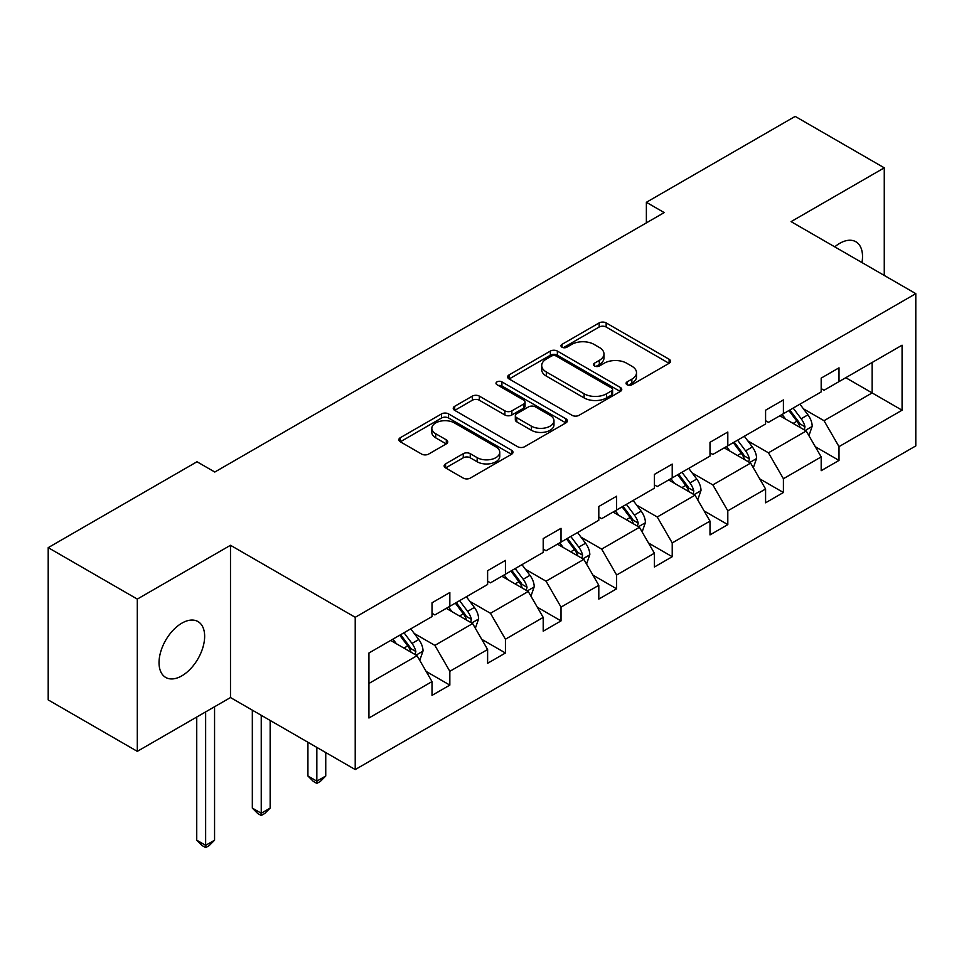 <?xml version="1.0" encoding="UTF-8"?>
<svg xmlns="http://www.w3.org/2000/svg" width="964" height="964" viewBox="0 0 964 964"><rect width="100%" height="100%" fill="white"/><g stroke="black" fill="none" stroke-linecap="round" stroke-linejoin="round"><path stroke-width="1.45" d="M627.058 384.757A3.458 2 0 0 0 631.95 384.757L669.124 363.295A4.953 2.856 0 0 0 670.57 361.283A4.953 2.856 0 0 0 669.124 359.259L606.151 322.904A4.953 2.856 0 0 0 599.162 322.904L561.988 344.365A3.458 2 0 0 0 560.976 345.775A3.458 2 0 0 0 561.988 347.197A3.458 2 0 0 0 566.892 347.197L571.7 344.413A15.834 9.134 0 0 1 594.089 344.413L599.331 347.45A15.834 9.134 0 0 1 603.97 353.909A15.834 9.134 0 0 1 599.331 360.367L594.523 363.151A3.458 2 0 0 0 593.511 364.561A3.458 2 0 0 0 594.523 365.971A3.458 2 0 0 0 599.427 365.971L604.235 363.199A15.834 9.134 0 0 1 626.624 363.199L631.866 366.224A15.834 9.134 0 0 1 636.505 372.694A15.834 9.134 0 0 1 631.866 379.153L627.058 381.925A3.458 2 0 0 0 626.046 383.347A3.458 2 0 0 0 627.058 384.757L627.058 381.925M181.847 675.836A32.258 18.617 120 0 0 202.91 647.41A32.258 18.617 120 0 0 197.969 621.563A32.258 18.617 120 0 0 181.847 623.166A32.258 18.617 120 0 0 160.771 651.592A32.258 18.617 120 0 0 165.712 677.439A32.258 18.617 120 0 0 181.847 675.836M861.973 262.57A32.258 18.617 120 0 0 855.839 241.747A32.258 18.617 120 0 0 839.716 243.35A32.258 18.617 120 0 0 834.74 246.856M445.597 463.877A4.953 2.856 0 0 0 444.139 465.889A4.953 2.856 0 0 0 445.597 467.914L463.262 478.108A4.953 2.856 0 0 0 470.251 478.108L511.535 454.285A4.953 2.856 0 0 0 512.981 452.261A4.953 2.856 0 0 0 511.535 450.236L448.561 413.893A4.953 2.856 0 0 0 441.572 413.893L400.289 437.716A4.953 2.856 0 0 0 398.843 439.741A4.953 2.856 0 0 0 400.289 441.765L421.63 454.08A4.953 2.856 0 0 0 428.631 454.08L446.296 443.886A4.953 2.856 0 0 0 447.742 441.861A4.953 2.856 0 0 0 446.296 439.837L435.716 433.728A13.231 7.64 0 0 1 431.836 428.329A13.231 7.64 0 0 1 440.006 421.268A13.231 7.64 0 0 1 454.43 422.931L495.882 446.862A13.231 7.64 0 0 1 499.75 452.261A13.231 7.64 0 0 1 491.58 459.322A13.231 7.64 0 0 1 477.168 457.659L470.251 453.67A4.953 2.856 0 0 0 463.262 453.67L445.597 463.877L445.597 467.914M230.492 545.287L137.298 599.09L48.2 547.648L48.2 699.912L137.298 751.354L230.492 697.55L355.222 769.561L355.222 617.297L230.492 545.287L230.492 697.55M884.265 275.439L884.265 167.832L791.07 221.636L915.8 293.646L355.222 617.297M884.265 167.832L795.167 116.391L646.374 202.295L646.374 222.877M48.2 547.648L196.993 461.756L214.803 472.035L664.196 212.586L646.374 202.295M572.05 415.303A4.953 2.856 0 0 0 579.051 415.303L620.322 391.468A4.953 2.856 0 0 0 621.768 389.456A4.953 2.856 0 0 0 620.322 387.432L557.361 351.077A4.953 2.856 0 0 0 550.36 351.077L509.088 374.912A4.953 2.856 0 0 0 507.63 376.936A4.953 2.856 0 0 0 509.088 378.948L572.05 415.303M498.4 385.504A3.458 2 0 0 1 501.919 385.998L501.919 381.877L565.928 418.834A4.953 2.856 0 0 1 567.374 420.858A4.953 2.856 0 0 1 565.928 422.871L524.645 446.706A4.953 2.856 0 0 1 517.656 446.706L454.695 410.351L454.695 406.314A4.953 2.856 0 0 0 453.237 408.338A4.953 2.856 0 0 0 454.695 410.351M454.695 406.314L472.36 396.12A4.953 2.856 0 0 1 479.349 396.12L504.883 410.857A4.953 2.856 0 0 0 511.884 410.857L523.597 404.097A4.953 2.856 0 0 0 525.055 402.072A4.953 2.856 0 0 0 523.597 400.06L497.014 384.708A3.458 2 0 0 1 496.002 383.286A3.458 2 0 0 1 498.135 381.443A3.458 2 0 0 1 501.919 381.877M137.298 599.09L137.298 751.354M368.935 653.002L432.017 616.574L432.017 602.789L449.839 592.511L449.839 606.296L487.615 584.485L487.615 570.7L505.437 560.409L505.437 574.195L543.202 552.384L543.202 538.599L561.024 528.308L561.024 542.093L598.801 520.283L598.801 506.498L616.623 496.219L616.623 510.004L654.399 488.194L654.399 474.409L672.221 464.118L672.221 477.903L709.998 456.093L709.998 442.307L727.808 432.017L727.808 445.802L765.585 423.991L765.585 410.206L783.407 399.927L783.407 413.713L821.183 391.902L821.183 378.117L839.005 367.826L839.005 381.611L902.075 345.196L902.075 410.206L839.005 446.633L839.005 460.418L821.183 470.697L821.183 456.912L783.407 478.722L783.407 492.508L765.585 502.798L765.585 489.013L727.808 510.824L727.808 524.609L709.998 534.899L709.998 521.114L672.221 542.925L672.221 556.71L654.399 567.001L654.399 553.216L616.623 575.014L616.623 588.799L598.801 599.09L598.801 585.305L561.024 607.115L561.024 620.9L543.202 631.191L543.202 617.406L505.437 639.216L505.437 653.002L487.615 663.292L487.615 649.507L449.839 671.306L449.839 685.103L432.017 695.381L432.017 681.596L368.935 718.011L368.935 653.002M355.222 769.561L915.8 445.91L915.8 293.646M446.272 608.356L472.649 623.575L434.872 645.386L414.243 633.481M434.872 645.386L449.839 671.306M472.649 623.575L487.615 649.507M432.017 613.285L434.872 614.936L449.839 606.296M501.87 576.255L528.236 591.474L490.459 613.285L469.842 601.379M490.459 613.285L505.437 639.216M528.236 591.474L543.202 617.406M487.615 581.196L490.459 582.834L505.437 574.195M557.457 544.154L583.835 559.385L546.058 581.196L525.428 569.278M546.058 581.196L561.024 607.115M583.835 559.385L598.801 585.305M543.202 549.094L546.058 550.745L561.024 542.093M613.056 512.053L639.433 527.284L601.657 549.094L581.027 537.189M601.657 549.094L616.623 575.014M639.433 527.284L654.399 553.216M598.801 516.993L601.657 518.644L616.623 510.004M668.654 479.964L695.02 495.183L657.243 516.993L636.626 505.088M657.243 516.993L672.221 542.925M695.02 495.183L709.998 521.114M654.399 484.904L657.243 486.543L672.221 477.903M724.241 447.862L750.619 463.094L712.842 484.904L692.212 472.987M712.842 484.904L727.808 510.824M750.619 463.094L765.585 489.013M709.998 452.803L712.842 454.442L727.808 445.802M779.84 415.761L806.217 430.992L768.441 452.803L747.811 440.897M768.441 452.803L783.407 478.722M806.217 430.992L821.183 456.912M765.585 420.702L768.441 422.353L783.407 413.713M845.765 377.707L872.143 392.926L824.027 420.702L803.41 408.796M824.027 420.702L839.005 446.633M902.075 410.206L872.143 392.926L872.143 362.476L902.075 345.196M821.183 388.613L824.027 390.251L839.005 381.611M368.935 683.452L417.051 655.677L390.673 640.445M417.051 655.677L432.017 681.596M815.303 446.73L839.005 460.418M759.704 478.831L783.407 492.508M704.118 510.932L727.808 524.609M648.519 543.021L672.221 556.71M592.92 575.122L616.623 588.799M537.334 607.224L561.024 620.9M481.735 639.313L505.437 653.002M426.136 671.414L449.839 685.103M628.444 385.251L631.866 383.262A15.834 9.134 0 0 0 636.505 376.803L636.505 372.694M603.97 353.909L603.97 358.018A15.834 9.134 0 0 1 599.331 364.488L595.909 366.465M669.052 363.332L606.151 327.025A4.953 2.856 0 0 0 599.162 327.025L563.374 347.679M620.262 391.505L557.361 355.198A4.953 2.856 0 0 0 550.36 355.198L509.149 378.985M611.574 390.866A3.458 2 0 0 0 612.586 389.456A3.458 2 0 0 0 611.574 388.034L556.312 356.126A3.458 2 0 0 0 551.408 356.126L546.335 359.054A15.834 9.134 0 0 0 541.708 365.525A15.834 9.134 0 0 0 546.335 371.983L584.112 393.794A15.834 9.134 0 0 0 606.501 393.794L611.574 390.866L611.574 394.975A3.458 2 0 0 0 612.586 393.565L612.586 389.456M541.708 365.525L541.708 369.634A15.834 9.134 0 0 0 546.335 376.093L546.335 371.983M611.574 394.975L606.501 397.915A15.834 9.134 0 0 1 584.112 397.915L546.335 376.093M454.755 410.387L472.36 400.229L472.36 396.12M525.055 402.072L525.055 406.193A4.953 2.856 0 0 1 523.597 408.206L511.884 414.978A4.953 2.856 0 0 1 504.883 414.978L479.349 400.229A4.953 2.856 0 0 0 472.36 400.229M501.919 385.998L565.856 422.919M531.381 426.16A13.231 7.64 0 0 0 545.805 427.811A13.231 7.64 0 0 0 553.975 420.75A13.231 7.64 0 0 0 550.095 415.351L535.49 406.916A4.953 2.856 0 0 0 528.501 406.916L516.776 413.689A4.953 2.856 0 0 0 515.33 415.701A4.953 2.856 0 0 0 516.776 417.725L531.381 426.16L531.381 430.269A13.231 7.64 0 0 0 545.805 431.932A13.231 7.64 0 0 0 553.975 424.871L553.975 420.75M515.33 415.701L515.33 419.822A4.953 2.856 0 0 0 516.776 421.846L516.776 417.725M531.381 430.269L516.776 421.846M499.75 452.261L499.75 456.382A13.231 7.64 0 0 1 491.58 463.431A13.231 7.64 0 0 1 477.168 461.78L470.251 457.792A4.953 2.856 0 0 0 463.262 457.792L445.657 467.95M431.836 428.329L431.836 432.438A13.231 7.64 0 0 0 435.716 437.849L435.716 433.728M446.224 443.922L435.716 437.849M511.462 454.321L448.561 418.002A4.953 2.856 0 0 0 441.572 418.002L400.361 441.801M808.929 435.68L812.194 426.221A13.351 7.712 -120 0 0 807.94 414.845L799.939 404.169M785.588 419.087L782.117 414.448M804.241 429.86L804.988 426.787A13.351 7.712 -120 0 0 801.168 418.75L793.167 408.073M789.817 410.001L798.626 421.762A6.808 3.928 60 0 1 799.867 423.823L804.988 426.787M788.889 410.543L796.891 421.22A13.351 7.712 60 0 1 800.216 427.534M753.33 467.781L756.607 458.31A13.351 7.712 -120 0 0 752.342 446.947L744.341 436.258M729.989 451.176L726.519 446.549M748.642 461.949L749.389 458.888A13.351 7.712 -120 0 0 745.57 450.851L737.568 440.174M734.231 442.102L743.027 453.863A6.808 3.928 60 0 1 744.268 455.924L749.389 458.888M733.291 442.645L741.292 453.321A13.351 7.712 60 0 1 744.618 459.623M697.731 499.882L701.009 490.411A13.351 7.712 -120 0 0 696.743 479.036L688.742 468.359M674.402 483.277L670.932 478.65M693.056 494.05L693.803 490.977A13.351 7.712 -120 0 0 689.971 482.952L681.97 472.264M678.632 474.204L687.44 485.952A6.808 3.928 60 0 1 688.67 488.025L693.803 490.977M677.704 474.734L685.705 485.422A13.351 7.712 60 0 1 689.031 491.724M642.132 531.971L645.41 522.512A13.351 7.712 -120 0 0 641.156 511.137L633.155 500.461M618.804 515.379L615.333 510.739M637.457 526.151L638.204 523.078A13.351 7.712 -120 0 0 634.384 515.041L626.383 504.365M623.033 506.293L631.842 518.054A6.808 3.928 60 0 1 633.083 520.114L638.204 523.078M622.105 506.835L630.107 517.511A13.351 7.712 60 0 1 633.432 523.826M586.546 564.073L589.823 554.613A13.351 7.712 -120 0 0 585.558 543.238L577.557 532.55M563.205 547.468L559.735 542.84M581.858 558.24L582.605 555.18A13.351 7.712 -120 0 0 578.786 547.142L570.784 536.466M567.434 538.394L576.243 550.155A6.808 3.928 60 0 1 577.484 552.215L582.605 555.18M566.507 538.936L574.508 549.613A13.351 7.712 60 0 1 577.834 555.915M530.947 596.174L534.225 586.702A13.351 7.712 -120 0 0 529.959 575.327L521.958 564.651M507.618 579.569L504.148 574.942M526.272 590.342L527.019 587.269A13.351 7.712 -120 0 0 523.187 579.244L515.186 568.555M511.848 570.495L520.656 582.244A6.808 3.928 60 0 1 521.886 584.317L527.019 587.269M510.92 571.025L518.921 581.714A13.351 7.712 60 0 1 522.247 588.016M316.843 747.401L316.843 781.141L325.748 776.008L325.748 752.547M325.748 776.008L320.397 781.358L316.843 783.407L313.276 781.358L307.926 776.008L307.926 742.256M307.926 776.008L316.843 781.141L316.843 783.407M475.348 628.263L478.626 618.804A13.351 7.712 -120 0 0 474.372 607.428L466.371 596.752M452.02 611.67L448.549 607.031M470.673 622.443L471.42 619.37A13.351 7.712 -120 0 0 467.6 611.345L459.599 600.656M456.249 602.584L465.058 614.345A6.808 3.928 60 0 1 466.287 616.406L471.42 619.37M455.321 603.127L463.323 613.803A13.351 7.712 60 0 1 466.648 620.117M261.244 715.3L261.244 813.242L270.149 808.097L270.149 720.445M270.149 808.097L264.811 813.447L261.244 815.508L257.677 813.447L252.327 808.097L252.327 710.155M252.327 808.097L261.244 813.242L261.244 815.508M419.762 660.364L423.039 650.905A13.351 7.712 -120 0 0 418.774 639.53L410.772 628.841M396.421 643.759L392.951 639.132M415.074 654.532L415.821 651.471A13.351 7.712 -120 0 0 412.002 643.434L404 632.758M400.65 634.686L409.459 646.446A6.808 3.928 60 0 1 410.7 648.507L415.821 651.471M399.723 635.228L407.724 645.904A13.351 7.712 60 0 1 411.05 652.206M205.645 711.89L205.645 845.344L214.562 840.198L214.562 706.745M214.562 840.198L209.212 845.549L205.645 847.609L202.078 845.549L196.74 840.198L196.74 717.035M196.74 840.198L205.645 845.344L205.645 847.609M631.866 383.262L631.866 379.153M594.523 365.971L594.523 363.151M599.331 364.488L599.331 360.367M561.988 347.197L561.988 344.365M599.162 327.025L599.162 322.904M606.151 327.025L606.151 322.904M669.124 363.295L669.124 359.259M509.088 378.948L509.088 374.912M550.36 355.198L550.36 351.077M557.361 355.198L557.361 351.077M620.322 391.468L620.322 387.432M584.112 397.915L584.112 393.794M606.501 397.915L606.501 393.794M479.349 400.229L479.349 396.12M504.883 414.978L504.883 410.857M511.884 414.978L511.884 410.857M523.597 408.206L523.597 404.097M565.928 422.871L565.928 418.834M463.262 457.792L463.262 453.67M470.251 457.792L470.251 453.67M477.168 461.78L477.168 457.659M446.296 443.886L446.296 439.837M400.289 441.765L400.289 437.716M441.572 418.002L441.572 413.893M448.561 418.002L448.561 413.893M511.535 454.285L511.535 450.236M805.253 430.438L812.11 426.474M801.168 418.75L807.94 414.845M793.095 423.413L796.891 421.22M749.655 462.539L756.523 458.575M745.57 450.851L752.342 446.947M737.496 455.514L741.292 453.321M694.068 494.628L700.924 490.676M689.971 482.952L696.743 479.036M681.897 487.615L685.705 485.422M638.469 526.73L645.326 522.765M634.384 515.041L641.156 511.137M626.311 519.704L630.107 517.511M582.871 558.831L589.727 554.866M578.786 547.142L585.558 543.238M570.712 551.806L574.508 549.613M527.272 590.92L534.14 586.968M523.187 579.244L529.959 575.327M515.113 583.907L518.921 581.714M471.685 623.021L478.542 619.057M467.6 611.345L474.372 607.428M459.527 615.996L463.323 613.803M416.087 655.122L422.943 651.158M412.002 643.434L418.774 639.53M403.928 648.097L407.724 645.904"/></g></svg>

